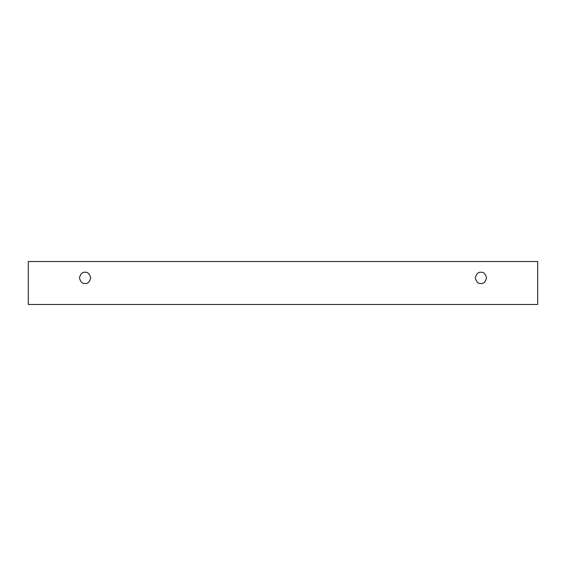 <?xml version="1.0" encoding="UTF-8"?>
<svg xmlns="http://www.w3.org/2000/svg" width="566" height="566" viewBox="0 0 566 566"><rect width="100%" height="100%" fill="white"/><g stroke="black" fill="none" stroke-linecap="round" stroke-linejoin="round"><path stroke-width="0.85" d="M28.3 261.52L537.7 261.52L537.7 304.48L28.3 304.48L28.3 261.52L28.3 304.48L537.7 304.48L537.7 261.52L28.3 261.52M480.93 283.509C478.27 283.828 476.395 281.953 475.306 277.885C476.395 273.817 478.27 271.942 480.93 272.26C483.59 271.942 485.465 273.817 486.555 277.885C485.465 281.953 483.59 283.828 480.93 283.509C483.59 283.828 485.465 281.953 486.555 277.885C485.465 273.817 483.59 271.942 480.93 272.26C478.27 271.942 476.395 273.817 475.306 277.885C476.395 281.953 478.27 283.828 480.93 283.509M85.07 283.509C82.41 283.828 80.535 281.953 79.445 277.885C80.535 273.817 82.41 271.942 85.07 272.26C87.73 271.942 89.605 273.817 90.694 277.885C89.605 281.953 87.73 283.828 85.07 283.509C87.73 283.828 89.605 281.953 90.694 277.885C89.605 273.817 87.73 271.942 85.07 272.26C82.41 271.942 80.535 273.817 79.445 277.885C80.535 281.953 82.41 283.828 85.07 283.509"/></g></svg>
